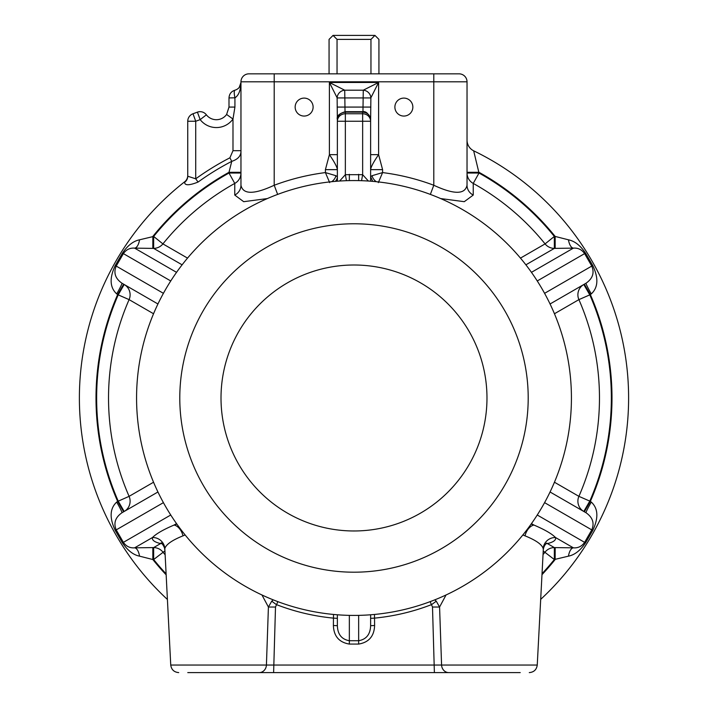 <?xml version="1.0" encoding="UTF-8"?>
<svg xmlns="http://www.w3.org/2000/svg" width="708" height="708" viewBox="0 0 708 708"><rect width="100%" height="100%" fill="white"/><g stroke="black" fill="none" stroke-linecap="round" stroke-linejoin="round"><path stroke-width="1.06" d="M378.93 73.836L378.93 39.391L374.939 35.4L333.052 35.4L329.061 39.391L329.061 73.836M374.939 35.4L370.957 39.391L370.957 73.836M337.043 73.836L337.043 39.391L370.957 39.391M337.043 39.391L333.052 35.4M345.035 111.687L344.716 90.199L329.397 82.473L337.123 97.801L337.371 121.254L362.646 121.254L362.646 113.758L345.354 113.758A7.983 7.496 0 0 0 337.371 121.254L337.371 119.634C337.769 115.174 340.433 112.678 345.354 112.147L362.646 112.147C367.496 112.616 370.151 115.112 370.62 119.634L370.62 121.254L370.62 119.634C368.744 113.722 366.08 111.076 362.646 111.678L362.646 113.758A7.983 7.496 0 0 1 370.62 121.254L370.62 181.186L370.62 176.708L372.107 175.69A7.983 6.416 -131.8 0 0 376.355 181.708M254.261 672.6L520.23 672.6M447.093 672.6L448.775 672.6A7.983 7.204 90 0 1 441.58 665.042L439.579 607.03L446.049 594.968M459.058 73.836A7.983 7.983 0 0 1 467.032 81.809A7.983 7.983 0 0 0 459.058 73.836L248.942 73.836A7.983 7.983 0 0 0 240.959 81.809L240.959 185.257C242.994 194.62 254.075 194.62 274.208 185.257L274.208 81.809L467.032 81.809L467.032 185.257C465.006 194.62 453.925 194.62 433.792 185.257A227.206 227.206 0 0 0 382.594 172.584L372.107 175.69M239.242 87.42L240.959 82.473C240.711 86.403 238.72 88.978 234.976 90.199A7.85 1.903 75.5 0 0 234.976 97.801C238.72 95.376 240.711 90.261 240.959 82.473C240.711 90.261 238.72 95.376 234.976 97.801L228.994 97.925L228.994 107.076L226.613 114.457A12.638 12.638 0 0 1 206.373 114.82L200.178 119.634A20.479 20.479 0 0 0 232.985 119.041L234.923 107.076L234.923 97.925M234.976 90.199C231.268 91.376 229.277 93.952 228.994 97.925L228.994 107.076L234.923 107.076M228.994 107.191L226.613 114.457L232.985 119.041L232.985 150.698L240.959 150.698C241.171 155.707 238.1 159.265 231.746 161.362L228.994 172.301L240.959 172.301M206.373 114.82L206.329 114.758A7.85 7.85 0 0 0 197.408 112.147L200.178 119.634L195.727 121.254L193.001 113.758L197.408 112.147M193.001 113.758A7.983 7.983 0 0 0 187.744 121.254L187.744 176.23L187.744 121.254L195.727 121.254L195.727 178.814L187.744 176.23A7.983 7.682 0 0 1 184.584 182.354C184.806 185.629 189.302 185.531 198.072 182.062A266.341 266.341 0 0 1 231.746 161.362L229.914 157.804A270.341 270.341 0 0 0 195.727 178.814L198.072 182.062M440.624 198.559L464.28 201.683L473.236 195.072L473.236 183.416L479.006 173.035L473.661 150.813M184.717 181.744L184.584 182.354M187.531 258.11L162.911 243.897A245.472 245.472 0 0 1 234.764 183.416L234.764 195.072L243.702 201.692L267.332 198.567M354 530.973A132.989 132.989 0 0 0 469.165 331.494A132.989 132.989 0 0 0 238.826 331.494A132.989 132.989 0 0 0 354 530.973M354 572.197A174.212 174.212 0 0 0 504.866 310.883A174.212 174.212 0 0 0 203.125 310.883A174.212 174.212 0 0 0 354 572.197M542.036 573.684A257.349 257.349 0 0 0 554.329 559.532L568.453 556.161C574.772 554.886 580.525 550.355 585.72 542.567L592.667 530.611C598.667 517.99 598.216 508.486 591.295 502.078A11.965 0.814 -60 0 0 586.056 512.769L550.063 491.989M583.799 511.468L584.357 511.787L590.348 501.423L589.791 501.105L583.799 511.468A11.965 11.877 -60 0 1 578.905 496.343L554.452 482.228M550.063 303.98L586.056 283.2C592.693 278.545 594.605 272.837 591.782 266.075L544.585 293.324M583.799 284.501L589.791 294.864L590.348 294.546L584.357 284.182L583.799 284.501A11.965 11.877 -120 0 0 578.905 299.626A245.472 245.472 0 0 1 578.905 496.343L589.791 501.105A257.349 257.349 0 0 0 589.791 294.864L578.905 299.626L554.452 313.75M586.056 512.769C592.693 517.424 594.605 523.132 591.782 529.894L584.613 542.355C581.808 546.364 578.064 548.196 573.383 547.833L554.355 547.585A11.965 11.877 -60 0 0 545.08 552.072A245.472 245.472 0 0 1 543.036 554.576M537.248 280.961L584.613 253.614L591.782 266.075A11.965 0.469 -30.1 0 1 592.667 265.358L585.72 253.402A11.965 1.018 -29.7 0 1 584.613 253.614C581.808 249.605 578.064 247.773 573.383 248.136L531.451 272.341M333.503 614.447L333.388 625.491C333.778 636.173 339.097 642.368 349.345 644.076L358.655 644.076C368.877 642.368 374.196 636.173 374.612 625.491L370.62 625.704C370.311 634.368 366.319 639.368 358.655 640.722L349.345 640.722C341.663 639.377 337.672 634.368 337.371 625.704L337.371 614.783M354 615.42A217.436 217.436 0 0 0 542.301 289.271A217.436 217.436 0 0 0 165.699 289.271A217.436 217.436 0 0 0 354 615.42M520.469 258.11L545.08 243.897L554.329 236.445A257.349 257.349 0 0 0 479.006 173.035L467.032 173.035A11.965 11.85 0 0 0 473.236 183.416A245.472 245.472 0 0 1 545.08 243.897A11.965 11.877 -120 0 0 554.355 248.384L573.383 248.136A11.965 5.239 -91.5 0 1 568.453 239.808L555.152 236.437L555.178 248.384M545.93 543.709A11.965 11.496 120 0 1 547.426 543.585L554.355 547.585L554.329 559.532L543.222 551.001M164.955 554.576A245.472 245.472 0 0 1 162.911 552.072A11.965 11.877 60 0 0 153.645 547.585L134.617 547.833C129.927 548.187 126.183 546.364 123.387 542.355L116.209 529.894C113.386 523.132 115.298 517.424 121.935 512.769L123.634 511.787L117.652 501.423L116.696 502.078A11.965 0.814 -120 0 1 121.935 512.769L157.937 491.989M164.769 551.001L153.663 559.532A257.349 257.349 0 0 0 165.955 573.684M153.548 313.75L129.095 299.626L118.209 294.864A257.349 257.349 0 0 0 118.209 501.105L124.192 511.468A11.965 11.877 60 0 0 129.095 496.343A245.472 245.472 0 0 1 129.095 299.626A11.965 11.877 120 0 0 124.192 284.501L123.634 284.182L117.652 294.546L118.209 294.864L124.192 284.501M139.547 239.808A11.965 5.239 -88.5 0 1 134.617 248.136L152.822 248.384L152.848 236.437A257.995 257.995 0 0 1 228.994 172.301L228.994 173.035A257.349 257.349 0 0 0 153.663 236.445L139.547 239.808C133.228 241.083 127.475 245.614 122.28 253.402L115.333 265.358C109.324 277.97 109.775 287.483 116.696 293.891L117.652 294.546A257.995 257.995 0 0 0 117.652 501.423L129.095 496.343L153.548 482.228M152.822 248.384L153.645 248.384A11.965 11.877 120 0 0 162.911 243.897L153.663 236.445L153.645 248.384L182.115 264.827M116.696 293.891A11.965 0.814 120 0 0 121.935 283.2C115.298 278.545 113.386 272.837 116.209 266.075L123.387 253.614C126.192 249.605 129.936 247.773 134.617 248.136L176.54 272.341M115.333 265.358A11.965 0.469 -149.9 0 1 116.209 266.075L163.415 293.324M122.28 253.402A11.965 1.018 -150.3 0 0 123.387 253.614L170.743 280.961M116.696 502.078C109.775 508.486 109.324 517.999 115.333 530.611L122.28 542.567C127.458 550.346 133.219 554.877 139.547 556.161L152.848 559.532L152.822 547.585M139.547 556.161A11.965 5.239 88.5 0 0 134.617 547.833L152.503 537.505C151.76 540.071 154.459 542.098 160.574 543.585L153.645 547.585L153.663 559.532L152.848 559.532A257.995 257.995 0 0 0 166.008 574.675M122.28 542.567A11.965 1.018 150.3 0 1 123.387 542.355L170.743 515.008M115.333 530.611A11.965 0.469 149.9 0 0 116.209 529.894L163.415 502.645M591.295 502.078L590.348 501.423A257.995 257.995 0 0 0 590.348 294.546L591.295 293.891A11.965 0.814 60 0 1 586.056 283.2M592.667 530.611A11.965 0.469 30.1 0 1 591.782 529.894L544.585 502.645M585.72 542.567A11.965 1.018 29.7 0 0 584.613 542.355L537.248 515.008M568.453 556.161A11.965 5.239 91.5 0 1 573.383 547.833L555.497 537.505C551.851 533.779 544.656 529.619 533.903 525.035L531.124 524.097M541.983 574.675A257.995 257.995 0 0 0 555.152 559.532L555.178 547.585M585.72 253.402C580.525 245.614 574.772 241.083 568.453 239.808M591.295 293.891C598.216 287.483 598.676 277.978 592.667 265.358M473.696 150.831L473.705 150.831A11.965 11.965 0 0 1 467.032 140.104A11.965 11.965 0 0 0 473.785 150.875A11.965 11.965 0 0 1 467.032 140.104M525.885 264.827L554.355 248.384L554.329 236.445L555.152 236.437A257.995 257.995 0 0 0 479.006 172.301L467.032 172.301M473.236 195.072A11.965 11.204 0 0 1 467.032 185.257M430.358 194.399L433.792 185.257L433.792 73.836M277.642 194.399L274.208 185.257A227.206 227.206 0 0 1 325.406 172.584L329.689 182.637M234.764 195.072A11.965 11.204 180 0 0 240.959 185.257M337.371 121.254L337.371 181.186L337.371 176.708L335.893 175.69L325.406 172.584L325.406 169.646L337.371 169.646C337.088 166.973 334.424 161.982 329.397 154.671L325.406 169.646M378.311 182.637L382.594 172.584L382.594 169.646L370.62 169.646C370.912 166.973 373.567 161.982 378.603 154.671L378.603 82.473L363.275 90.199L362.947 111.687M228.994 173.035L240.959 173.035A11.965 11.85 0 0 1 234.764 183.416L228.994 173.035M274.208 73.836L274.208 81.809L240.959 81.809A7.983 7.983 0 0 1 248.942 73.836L258.978 73.836M394.887 107.076A8.974 8.974 0 0 1 408.357 99.306A8.974 8.974 0 0 1 408.357 114.855A8.974 8.974 0 0 1 394.887 107.076M184.691 181.77A274.615 274.615 0 0 0 167.309 599.375A274.615 274.615 0 0 1 184.691 181.77L185.098 181.452L184.708 181.761A7.983 7.983 0 0 0 187.744 175.487A7.983 7.983 0 0 1 184.691 181.77M540.691 599.375A274.615 274.615 0 0 0 473.785 150.875A274.615 274.615 0 0 1 540.691 599.375M337.371 154.671L329.397 154.671L329.397 82.473L378.603 82.473L370.877 97.801L370.62 121.254L362.646 121.254L362.646 174.681L345.354 174.681L339.628 181.027M370.62 154.671L378.603 154.671L382.594 169.646M368.364 181.027L362.646 174.681L361.549 180.682M362.646 111.678L345.354 111.678L345.354 174.681L346.451 180.682M370.877 97.801A7.85 7.372 45 0 0 363.275 90.199L344.716 90.199A7.85 7.372 135 0 0 337.123 97.801M337.512 118.192A7.85 4.584 180 0 0 337.371 119.041M370.62 119.041A7.85 4.584 180 0 0 370.488 118.192M295.156 107.076A8.974 8.974 0 0 1 308.617 99.306A8.974 8.974 0 0 1 308.617 114.855A8.974 8.974 0 0 1 295.156 107.076M121.935 283.2L157.937 303.98M522.867 534.956L525.026 535.85C535.938 540.248 541.992 544.496 543.178 548.603L543.293 549.691C543.664 546.895 544.833 544.691 546.797 543.054M261.951 594.968L268.412 607.03L275.5 607.03L277.855 601.65M273.217 599.853L271.739 601.172L268.412 607.03L266.42 665.042L170.743 665.042L164.822 548.603C166.008 544.496 172.053 540.248 182.974 535.85L185.133 534.956M543.293 549.691L537.248 665.042L266.42 665.042A7.983 7.204 -90 0 1 259.216 672.6L187.77 672.6M275.5 607.03L273.615 672.6M430.137 601.65L432.5 607.03L434.385 672.6M176.876 524.097L174.097 525.035L176.54 523.628M182.974 535.85A11.965 7.841 70.6 0 0 174.097 525.035C163.344 529.619 156.141 533.779 152.494 537.514A11.965 11.7 18.4 0 1 164.822 548.603M161.902 543.558A11.965 10.496 104 0 0 160.574 543.585A11.965 11.496 -120 0 1 162.07 543.709M271.739 601.172L276.297 604.552A214.409 214.117 180 0 0 333.388 618.119L337.371 618.323M531.451 523.628L533.903 525.044A11.965 7.841 109.4 0 0 525.026 535.85M546.098 543.558A11.965 10.496 -104 0 1 547.426 543.585C553.541 542.098 556.231 540.071 555.506 537.514A11.965 11.7 161.6 0 0 543.178 548.603M432.5 607.03L439.579 607.03L436.261 601.172L434.783 599.853M374.612 625.491L374.488 614.447M370.62 625.704L370.62 614.783L370.62 618.323L374.612 618.119A214.409 214.117 180 0 0 431.694 604.552L436.261 601.172M372.674 181.354L370.62 176.708M335.327 181.354A7.983 6.947 180 0 0 337.371 176.708M331.645 181.708A7.983 6.416 131.8 0 0 335.893 175.69M333.388 625.491L337.371 625.704M358.655 615.367L358.655 644.076M349.345 644.076L349.345 615.367M232.985 150.698L229.914 157.804M337.132 97.925L370.859 97.925M370.859 107.076L337.132 107.076M358.655 180.602L358.655 174.318M349.345 180.602L349.345 174.318M240.959 82.473L240.286 85.677M345.354 111.678C339.035 113.554 336.38 116.201 337.371 119.634M537.248 665.042C536.593 669.662 533.938 672.184 529.283 672.6M170.743 665.042C171.407 669.662 174.062 672.184 178.717 672.6M161.203 543.054C160.459 541.434 165.159 547.134 164.707 549.673"/></g></svg>

